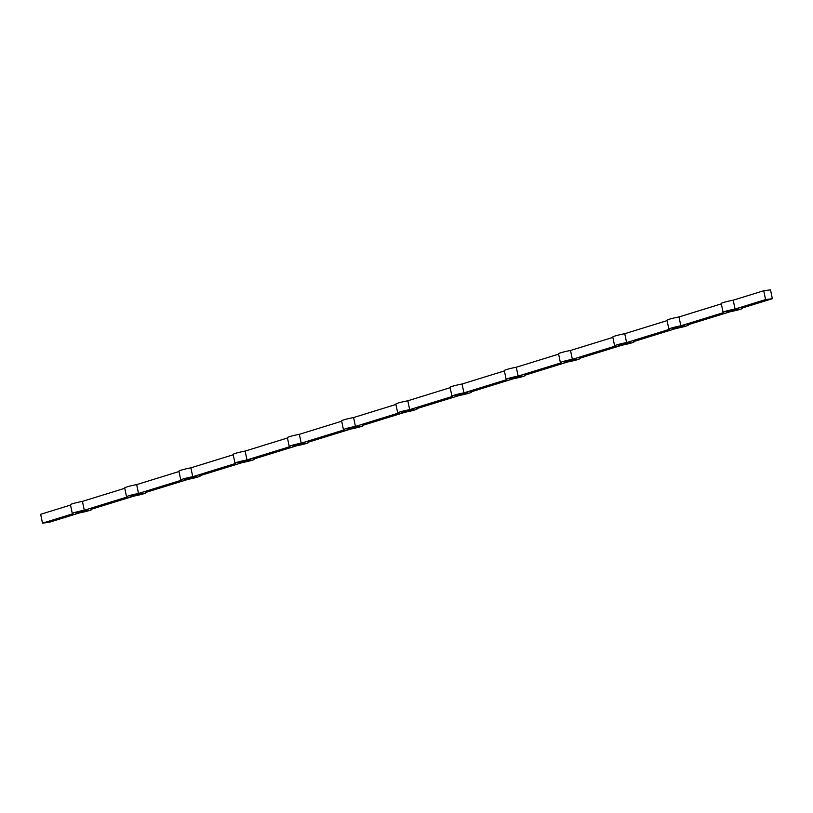 <?xml version="1.0" encoding="UTF-8"?>
<svg xmlns="http://www.w3.org/2000/svg" width="813" height="813" viewBox="0 0 813 813"><rect width="100%" height="100%" fill="white"/><g stroke="black" fill="none" stroke-linecap="round" stroke-linejoin="round"><path stroke-width="1.22" d="M70.528 505.056L40.65 514.294L42.5 523.155L49.258 522.261L79.786 512.82A9.939 0.833 -11.8 0 0 91.757 509.497A9.939 0.833 -11.8 0 0 91.036 509.345L134.013 496.052A9.939 0.833 -11.8 0 0 145.994 492.729A9.939 0.833 -11.8 0 0 145.273 492.576L188.25 479.294A9.939 0.833 -11.8 0 0 200.222 475.971A9.939 0.833 -11.8 0 0 199.5 475.808L242.477 462.526A9.939 0.833 -11.8 0 0 254.459 459.203A9.939 0.833 -11.8 0 0 253.737 459.04L296.715 445.758A9.939 0.833 -11.8 0 0 308.686 442.435A9.939 0.833 -11.8 0 0 307.964 442.272L350.942 428.99A9.939 0.833 -11.8 0 0 362.923 425.666A9.939 0.833 -11.8 0 0 362.202 425.514L405.179 412.221A9.939 0.833 -11.8 0 0 417.15 408.898A9.939 0.833 -11.8 0 0 416.429 408.746L459.406 395.453A9.939 0.833 -11.8 0 0 471.388 392.13A9.939 0.833 -11.8 0 0 470.666 391.978L513.643 378.685A9.939 0.833 -11.8 0 0 525.615 375.362A9.939 0.833 -11.8 0 0 524.893 375.21L567.87 361.917A9.939 0.833 -11.8 0 0 579.852 358.594A9.939 0.833 -11.8 0 0 579.13 358.442L622.108 345.159A9.939 0.833 -11.8 0 0 634.079 341.836A9.939 0.833 -11.8 0 0 633.357 341.673L676.335 328.391A9.939 0.833 -11.8 0 0 688.316 325.068A9.939 0.833 -11.8 0 0 687.595 324.905L730.572 311.623A9.939 0.833 -11.8 0 0 742.543 308.3A9.939 0.833 -11.8 0 0 741.822 308.137L772.35 298.706L770.5 289.845L763.742 290.739L765.592 299.601L735.064 309.042L733.214 300.18L763.742 290.739M733.214 300.18A9.939 0.833 -11.8 0 0 721.243 303.503L723.092 312.365A9.939 0.833 -11.8 0 0 723.814 312.517L680.837 325.81L678.987 316.948A9.939 0.833 -11.8 0 0 667.006 320.271L668.855 329.133A9.939 0.833 -11.8 0 0 669.577 329.285L626.599 342.568L624.75 333.706A9.939 0.833 -11.8 0 0 612.778 337.029L614.628 345.891A9.939 0.833 -11.8 0 0 615.35 346.053L572.372 359.336L570.523 350.474A9.939 0.833 -11.8 0 0 558.541 353.797L560.391 362.659A9.939 0.833 -11.8 0 0 561.112 362.822L518.135 376.104L516.285 367.242A9.939 0.833 -11.8 0 0 504.314 370.565L506.164 379.427A9.939 0.833 -11.8 0 0 506.885 379.59L463.908 392.872L462.058 384.01A9.939 0.833 -11.8 0 0 450.077 387.334L451.937 396.195A9.939 0.833 -11.8 0 0 452.648 396.348L409.671 409.64L407.821 400.779A9.939 0.833 -11.8 0 0 395.85 404.102L397.699 412.963A9.939 0.833 -11.8 0 0 398.421 413.116L355.444 426.408L353.594 417.547A9.939 0.833 -11.8 0 0 341.612 420.87L343.472 429.731A9.939 0.833 -11.8 0 0 344.194 429.884L301.206 443.176L299.357 434.315A9.939 0.833 -11.8 0 0 287.385 437.638L289.235 446.5A9.939 0.833 -11.8 0 0 289.956 446.652L246.979 459.945L245.13 451.083A9.939 0.833 -11.8 0 0 233.148 454.406L235.008 463.268A9.939 0.833 -11.8 0 0 235.729 463.42L192.752 476.703L190.892 467.841A9.939 0.833 -11.8 0 0 178.921 471.164L180.771 480.026A9.939 0.833 -11.8 0 0 181.492 480.188L138.515 493.471L136.665 484.609A9.939 0.833 -11.8 0 0 124.684 487.932L126.543 496.794A9.939 0.833 -11.8 0 0 127.265 496.956L84.288 510.239L82.428 501.377L124.765 488.288M82.428 501.377A9.939 0.833 -11.8 0 0 70.457 504.7L72.306 513.562A9.939 0.833 -11.8 0 0 73.028 513.725L42.5 523.155M178.992 471.53L136.665 484.609M233.229 454.762L190.892 467.841M287.456 437.994L245.13 451.083M341.694 421.225L299.357 434.315M395.921 404.457L353.594 417.547M450.158 387.689L407.821 400.779M504.385 370.921L462.058 384.01M558.622 354.153L516.285 367.242M612.85 337.395L570.523 350.474M667.087 320.627L624.75 333.706M721.314 303.859L678.987 316.948M678.103 326.653L684.851 325.749L679.068 327.537L672.321 328.442L678.103 326.653M623.866 343.421L630.624 342.517L624.841 344.306L618.083 345.21L623.866 343.421M569.639 360.179L576.397 359.285L570.604 361.074L563.856 361.968L569.639 360.179M515.401 376.947L522.159 376.053L516.377 377.842L509.619 378.736L515.401 376.947M461.174 393.716L467.932 392.821L462.14 394.61L455.392 395.504L461.174 393.716M406.937 410.484L413.695 409.589L407.913 411.378L401.155 412.272L406.937 410.484M352.71 427.252L359.468 426.358L353.675 428.146L346.927 429.04L352.71 427.252M298.473 444.02L305.231 443.126L299.448 444.914L292.69 445.809L298.473 444.02M244.246 460.788L251.004 459.884L245.211 461.672L238.463 462.577L244.246 460.788M190.008 477.556L196.766 476.652L190.984 478.44L184.226 479.345L190.008 477.556M135.781 494.314L142.539 493.42L136.747 495.208L129.999 496.103L135.781 494.314M81.544 511.082L88.302 510.188L82.52 511.977L75.761 512.871L81.544 511.082M732.33 309.885L739.088 308.991L733.306 310.779L726.548 311.674L732.33 309.885M72.306 513.562A9.939 0.833 -11.8 0 1 84.288 510.239M765.592 299.601L772.35 298.706M723.092 312.365A9.939 0.833 -11.8 0 1 735.064 309.042M668.855 329.133A9.939 0.833 -11.8 0 1 680.837 325.81M614.628 345.891A9.939 0.833 -11.8 0 1 626.599 342.568M560.391 362.659A9.939 0.833 -11.8 0 1 572.372 359.336M506.164 379.427A9.939 0.833 -11.8 0 1 518.135 376.104M451.937 396.195A9.939 0.833 -11.8 0 1 463.908 392.872M397.699 412.963A9.939 0.833 -11.8 0 1 409.671 409.64M343.472 429.731A9.939 0.833 -11.8 0 1 355.444 426.408M289.235 446.5A9.939 0.833 -11.8 0 1 301.206 443.176M235.008 463.268A9.939 0.833 -11.8 0 1 246.979 459.945M180.771 480.026A9.939 0.833 -11.8 0 1 192.752 476.703M126.543 496.794A9.939 0.833 -11.8 0 1 138.515 493.471M733.306 310.779L733.092 309.783M82.52 511.977L82.316 510.981M136.747 495.208L136.543 494.223M190.984 478.44L190.77 477.455M245.211 461.672L245.008 460.686M299.448 444.914L299.235 443.918M353.675 428.146L353.472 427.15M407.913 411.378L407.699 410.382M462.14 394.61L461.936 393.614M516.377 377.842L516.164 376.846M570.604 361.074L570.401 360.088M624.841 344.306L624.628 343.32M679.068 327.537L678.865 326.552"/></g></svg>
